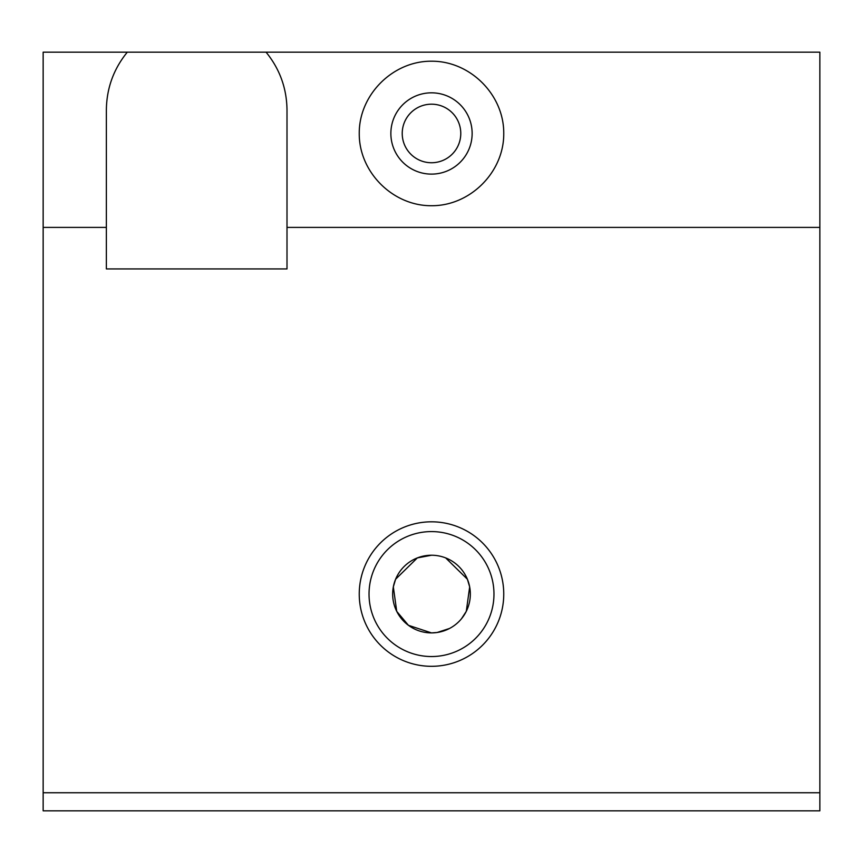 <?xml version="1.0" encoding="UTF-8"?>
<svg xmlns="http://www.w3.org/2000/svg" width="863" height="863" viewBox="0 0 863 863"><rect width="100%" height="100%" fill="white"/><g stroke="black" fill="none" stroke-linecap="round" stroke-linejoin="round"><path stroke-width="1.29" d="M431.5 531.586A62.47 62.47 0 0 0 369.03 594.068A62.47 62.47 0 0 0 431.5 656.538A62.47 62.47 0 0 0 493.97 594.068A62.47 62.47 0 0 0 431.5 531.586M431.5 666.312A72.255 72.255 0 0 1 359.245 594.068A72.255 72.255 0 0 1 431.5 521.813A72.255 72.255 0 0 1 503.755 594.068A72.255 72.255 0 0 1 431.5 666.312M396.732 611.371L408.458 625.319L431.5 632.903A38.835 38.835 0 0 0 470.335 594.068A38.835 38.835 0 0 0 431.5 555.233L417.336 557.908L395.61 579.224L393.334 586.872L396.71 611.328M431.5 555.233A38.835 38.835 0 0 0 392.665 594.068A38.835 38.835 0 0 0 431.5 632.903L437.131 632.493L449.504 628.48M431.5 205.718C392.838 205.998 358.965 172.125 359.245 133.463C358.965 94.801 392.838 60.928 431.5 61.208C470.162 60.928 504.035 94.801 503.755 133.463C504.035 172.125 470.162 205.998 431.5 205.718M431.5 92.826A40.637 40.637 0 0 0 390.863 133.463A40.637 40.637 0 0 0 431.5 174.11A40.637 40.637 0 0 0 472.137 133.463A40.637 40.637 0 0 0 431.5 92.826M431.5 162.74A29.277 29.277 0 0 1 402.223 133.463A29.277 29.277 0 0 1 431.5 104.186A29.277 29.277 0 0 1 460.777 133.463A29.277 29.277 0 0 1 431.5 162.74M461.532 618.685L466.268 611.371M466.29 611.328L469.666 586.872L467.39 579.224L445.675 557.908M127.293 52.179L43.15 52.179L43.15 810.821L819.85 810.821L819.85 52.179L266.074 52.179C279.774 69.018 286.743 88.285 287.001 109.979L287.001 268.932L106.365 268.932L106.365 109.979C106.624 88.285 113.592 69.018 127.293 52.179L266.074 52.179M43.15 227.39L106.365 227.39M287.001 227.39L819.85 227.39M43.15 792.752L819.85 792.752"/></g></svg>
